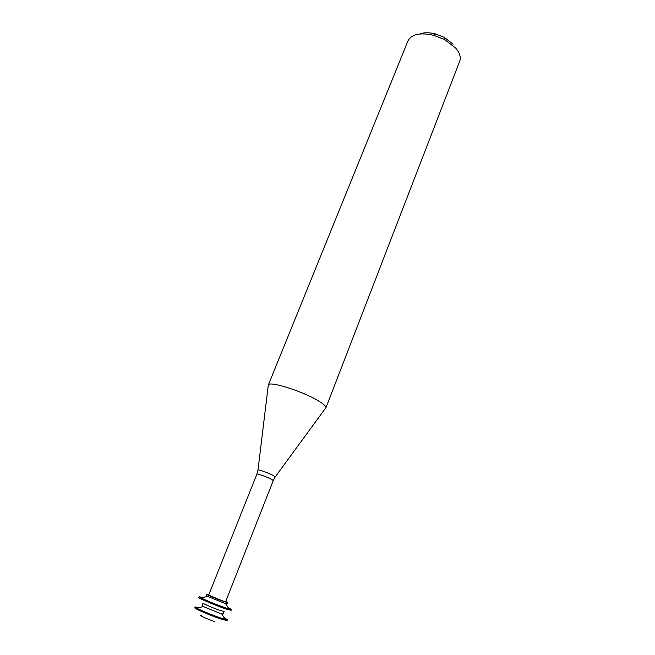 <?xml version="1.0" encoding="UTF-8"?>
<svg xmlns="http://www.w3.org/2000/svg" width="655" height="655" viewBox="0 0 655 655"><rect width="100%" height="100%" fill="white"/><g stroke="black" fill="none" stroke-linecap="round" stroke-linejoin="round"><path stroke-width="0.98" d="M201.707 615.626C196.746 614.292 208.003 619.474 214.66 621.57M198.973 607.693L195.084 606.907L194.74 607.758C193.684 608.348 211.958 616.199 221.726 619.319L227.072 620.555L227.408 619.704L224.035 617.616M195.084 606.907L196.934 608.217C201.339 610.632 214.734 616.085 222.07 618.459L227.408 619.704M219.63 613.195L223.134 614.046L224.141 611.492L220.645 610.616C214.308 608.528 202.444 603.484 203.083 603.157L202.067 605.711L203.304 606.563L219.63 613.195M202.911 597.557L199.177 596.697L198.842 597.548C197.843 597.99 216.101 605.719 225.795 608.945L231.076 610.304L231.403 609.453L228.096 607.529M199.177 596.697L201.216 598.007C208.216 601.331 216.518 604.688 226.139 608.086L231.403 609.453M208.798 594.756L206.644 594.241L206.137 595.518L207.504 596.361L223.691 602.903L227.146 603.828L227.645 602.559L225.729 601.454M206.644 594.241C206.038 594.494 217.894 599.472 224.19 601.617L227.645 602.559M222.815 600.987L225.607 601.749L273.282 480.5L270.892 478.993C266.241 476.676 256.817 473.336 256.924 474.032L208.683 595.051L222.815 600.987M318.477 400.917C323.832 404.16 326.305 406.485 325.887 407.885L459.704 61.267C461.112 57.345 459.785 52.965 455.733 48.134L444.663 39.603L433.815 35.313C420.264 32.291 411.659 34.117 408.016 40.798L268.296 385.083C268.542 380.506 302.774 391.191 318.477 400.917M258.005 469.922L268.296 385.083M419.961 33.945C424.194 32.357 429.418 32.365 435.641 33.945L444.262 37.36L453.072 44.163M256.924 474.032L257.988 470.077C256.981 468.915 267.551 472.574 272.783 475.202L275.215 476.897L273.282 480.5M203.304 606.563L196.934 608.217M221.644 613.825L225.156 619.393M207.504 596.361L201.216 598.007M225.574 603.517L229.029 609.011M275.305 476.775L325.355 408.442M435.641 33.945L433.815 35.313M444.262 37.36L444.663 39.603"/></g></svg>
